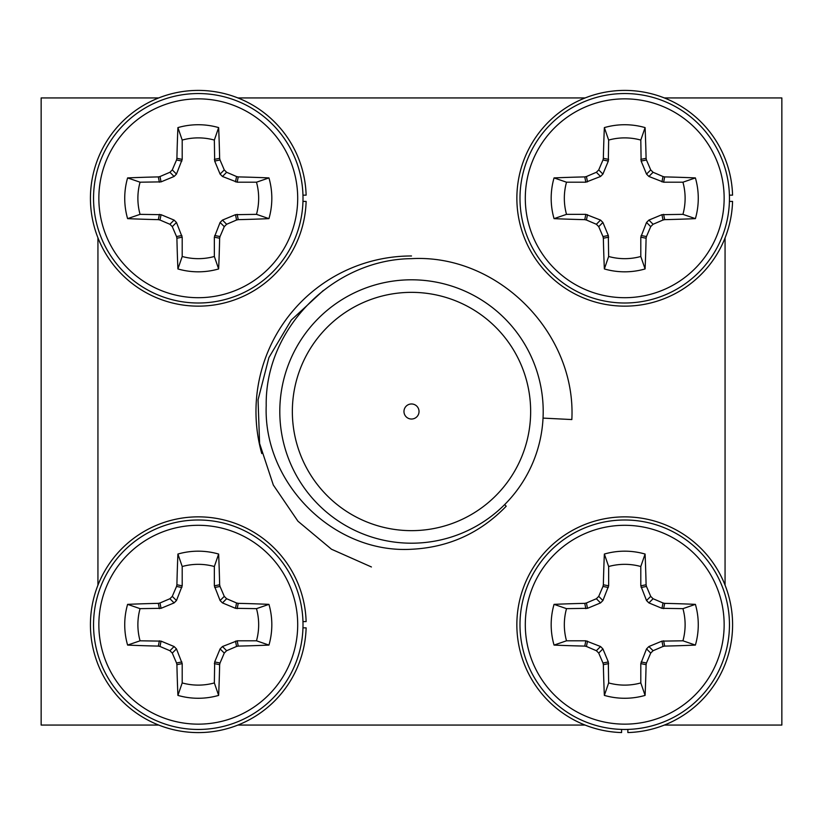 <?xml version="1.0" encoding="UTF-8"?>
<svg xmlns="http://www.w3.org/2000/svg" width="823" height="823" viewBox="0 0 823 823"><rect width="100%" height="100%" fill="white"/><g stroke="black" fill="none" stroke-linecap="round" stroke-linejoin="round"><path stroke-width="1.23" d="M664.367 725.063L781.85 725.063L781.85 97.937L664.326 97.937M158.716 97.937L41.15 97.937L41.15 725.063L158.716 725.063M543.026 418.105L571.841 419.555C576.337 333.099 498.121 253.834 411.5 258.659C334.159 259.307 264.913 327.739 266.21 405.636C263.206 483.152 333.634 553.838 411.5 549.26C448.679 547.439 480.251 533.088 506.207 506.217L504.622 504.622M261.776 453.576A155.526 155.526 0 0 1 411.5 255.974M411.5 419.03A7.53 7.53 0 0 0 419.03 411.5A7.53 7.53 0 0 0 411.5 403.97A7.53 7.53 0 0 0 403.97 411.5A7.53 7.53 0 0 0 411.5 419.03M411.5 530.65A119.15 119.15 0 0 0 530.65 411.5A119.15 119.15 0 0 0 411.5 292.35A119.15 119.15 0 0 0 292.35 411.5A119.15 119.15 0 0 0 411.5 530.65M411.5 279.799A131.701 131.701 0 0 0 279.799 411.5A131.701 131.701 0 0 0 411.5 543.201A131.701 131.701 0 0 0 543.201 411.5A131.701 131.701 0 0 0 411.5 279.799M371.42 566.965L331.484 549.229L297.947 521.216L273.329 485.045L259.605 443.515L258.052 399.865L268.905 357.573L291.26 320.065L323.388 290.426M237.888 725.063L585.081 725.063M97.937 237.806L97.937 585.194M624.739 90.407A107.864 107.864 0 0 0 585.143 97.937L237.888 97.937M725.063 585.163L725.063 237.919M158.695 725.063A107.864 107.864 0 0 0 198.292 732.593M198.292 90.407A107.864 107.864 0 0 0 158.695 97.937M729.404 201.409L732.563 201.409A107.864 107.864 0 0 1 569.907 291.167A107.864 107.864 0 0 1 569.907 105.385A107.864 107.864 0 0 1 732.563 195.144L729.404 195.144M566.512 214.35L585.822 214.35L600.543 220.091L602.909 222.457L608.32 235.501L608.65 256.488A60.398 60.398 0 0 0 640.798 256.488L640.798 237.178L646.528 222.457L648.905 220.091L661.949 214.68L682.936 214.35A60.398 60.398 0 0 0 682.936 182.202L663.616 182.202L648.905 176.472L646.528 174.095L641.127 161.051L640.798 140.064A60.398 60.398 0 0 0 608.65 140.064L608.32 161.051L602.909 174.095L600.543 176.472L585.822 182.202L566.512 182.202A60.398 60.398 0 0 0 566.512 214.35L554.054 218.64A73.545 73.545 0 0 1 554.054 177.912A158.355 13.806 -0 0 1 584.772 176.904L586.439 176.544A157.121 13.693 -22.5 0 1 596.366 172.285L598.733 169.919A157.121 13.693 -67.5 0 1 602.981 159.991L603.352 158.325A158.355 13.806 -90 0 1 604.36 127.606A73.545 73.545 0 0 1 645.088 127.606A158.355 13.806 90 0 1 646.096 158.325L646.456 159.991A157.121 13.693 67.5 0 1 650.715 169.919L653.081 172.285A157.121 13.693 22.5 0 1 663.009 176.544L664.675 176.904A158.355 13.806 -0 0 1 695.394 177.912A73.545 73.545 0 0 1 695.394 218.64A158.355 13.806 180 0 1 664.675 219.648L663.009 220.019A157.121 13.693 157.5 0 1 653.081 224.268L650.715 226.634A157.121 13.693 112.5 0 1 646.456 236.561L646.096 238.228A158.355 13.806 90 0 1 645.088 268.946A73.545 73.545 0 0 1 604.36 268.946A158.355 13.806 -90 0 1 603.352 238.228L602.981 236.561A157.121 13.693 -112.5 0 1 598.733 226.634L596.366 224.268A157.121 13.693 -157.5 0 1 586.439 220.019L584.772 219.648A158.355 13.806 180 0 1 554.054 218.64M624.719 297.7A99.429 99.429 0 0 1 525.3 198.281A99.429 99.429 0 0 1 624.719 98.853A99.429 99.429 0 0 1 724.147 198.281A99.429 99.429 0 0 1 624.719 297.7M519.992 198.281A104.727 104.727 0 0 1 624.719 93.544A104.727 104.727 0 0 1 729.456 198.281A104.727 104.727 0 0 1 624.719 303.008A104.727 104.727 0 0 1 519.992 198.281M608.65 256.488L604.36 268.946M640.798 256.488L645.088 268.946M566.512 182.202L554.054 177.912M682.936 214.35L695.394 218.64M682.936 182.202L695.394 177.912M640.798 140.064L645.088 127.606M608.65 140.064L604.36 127.606M302.957 201.409L306.125 201.409A107.864 107.864 0 0 1 143.469 291.167A107.864 107.864 0 0 1 143.469 105.385A107.864 107.864 0 0 1 306.125 195.144L302.957 195.144M140.064 214.35L161.051 214.68L174.095 220.091L176.472 222.457L182.202 237.178L182.202 256.488A60.398 60.398 0 0 0 214.35 256.488L214.35 237.178L220.091 222.457L222.457 220.091L235.501 214.68L256.488 214.35A60.398 60.398 0 0 0 256.488 182.202L237.178 182.202L222.457 176.472L220.091 174.095L214.68 161.051L214.35 140.064A60.398 60.398 0 0 0 182.202 140.064L182.202 159.384L176.472 174.095L174.095 176.472L161.051 181.873L140.064 182.202A60.398 60.398 0 0 0 140.064 214.35L127.606 218.64A73.545 73.545 0 0 1 127.606 177.912A158.355 13.806 -0 0 1 158.325 176.904L159.991 176.544A157.121 13.693 -22.5 0 1 169.919 172.285L172.285 169.919A157.121 13.693 -67.5 0 1 176.544 159.991L176.904 158.325A158.355 13.806 -90 0 1 177.912 127.606A73.545 73.545 0 0 1 218.64 127.606A158.355 13.806 90 0 1 219.648 158.325L220.019 159.991A157.121 13.693 67.5 0 1 224.268 169.919L226.634 172.285A157.121 13.693 22.5 0 1 236.561 176.544L238.228 176.904A158.355 13.806 -0 0 1 268.946 177.912A73.545 73.545 0 0 1 268.946 218.64A158.355 13.806 180 0 1 238.228 219.648L236.561 220.019A157.121 13.693 157.5 0 1 226.634 224.268L224.268 226.634A157.121 13.693 112.5 0 1 220.019 236.561L219.648 238.228A158.355 13.806 90 0 1 218.64 268.946A73.545 73.545 0 0 1 177.912 268.946A158.355 13.806 -90 0 1 176.904 238.228L176.544 236.561A157.121 13.693 -112.5 0 1 172.285 226.634L169.919 224.268A157.121 13.693 -157.5 0 1 159.991 220.019L158.325 219.648A158.355 13.806 180 0 1 127.606 218.64M198.281 297.7A99.429 99.429 0 0 1 98.853 198.281A99.429 99.429 0 0 1 198.281 98.853A99.429 99.429 0 0 1 297.7 198.281A99.429 99.429 0 0 1 198.281 297.7M93.544 198.281A104.727 104.727 0 0 1 198.281 93.544A104.727 104.727 0 0 1 303.008 198.281A104.727 104.727 0 0 1 198.281 303.008A104.727 104.727 0 0 1 93.544 198.281M182.202 256.488L177.912 268.946M214.35 256.488L218.64 268.946M140.064 182.202L127.606 177.912M256.488 214.35L268.946 218.64M256.488 182.202L268.946 177.912M214.35 140.064L218.64 127.606M182.202 140.064L177.912 127.606M302.957 627.856L306.125 627.856A107.864 107.864 0 0 1 143.469 717.615A107.864 107.864 0 0 1 143.469 531.833A107.864 107.864 0 0 1 306.125 621.591L302.957 621.591M140.064 640.798L161.051 641.127L174.095 646.528L176.472 648.905L182.202 663.616L182.202 682.936A60.398 60.398 0 0 0 214.35 682.936L214.68 661.949L220.091 648.905L222.457 646.528L237.178 640.798L256.488 640.798A60.398 60.398 0 0 0 256.488 608.65L235.501 608.32L222.457 602.909L220.091 600.543L214.35 585.822L214.35 566.512A60.398 60.398 0 0 0 182.202 566.512L182.202 585.822L176.472 600.543L174.095 602.909L161.051 608.32L140.064 608.65A60.398 60.398 0 0 0 140.064 640.798L127.606 645.088A73.545 73.545 0 0 1 127.606 604.36A158.355 13.806 -0 0 1 158.325 603.352L159.991 602.981A157.121 13.693 -22.5 0 1 169.919 598.733L172.285 596.366A157.121 13.693 -67.5 0 1 176.544 586.439L176.904 584.772A158.355 13.806 -90 0 1 177.912 554.054A73.545 73.545 0 0 1 218.64 554.054A158.355 13.806 90 0 1 219.648 584.772L220.019 586.439A157.121 13.693 67.5 0 1 224.268 596.366L226.634 598.733A157.121 13.693 22.5 0 1 236.561 602.981L238.228 603.352A158.355 13.806 -0 0 1 268.946 604.36A73.545 73.545 0 0 1 268.946 645.088A158.355 13.806 180 0 1 238.228 646.096L236.561 646.456A157.121 13.693 157.5 0 1 226.634 650.715L224.268 653.081A157.121 13.693 112.5 0 1 220.019 663.009L219.648 664.675A158.355 13.806 90 0 1 218.64 695.394A73.545 73.545 0 0 1 177.912 695.394A158.355 13.806 -90 0 1 176.904 664.675L176.544 663.009A157.121 13.693 -112.5 0 1 172.285 653.081L169.919 650.715A157.121 13.693 -157.5 0 1 159.991 646.456L158.325 646.096A158.355 13.806 180 0 1 127.606 645.088M198.281 724.147A99.429 99.429 0 0 1 98.853 624.719A99.429 99.429 0 0 1 198.281 525.3A99.429 99.429 0 0 1 297.7 624.719A99.429 99.429 0 0 1 198.281 724.147M93.544 624.719A104.727 104.727 0 0 1 198.281 519.992A104.727 104.727 0 0 1 303.008 624.719A104.727 104.727 0 0 1 198.281 729.456A104.727 104.727 0 0 1 93.544 624.719M182.202 682.936L177.912 695.394M214.35 682.936L218.64 695.394M140.064 608.65L127.606 604.36M256.488 640.798L268.946 645.088M256.488 608.65L268.946 604.36M214.35 566.512L218.64 554.054M182.202 566.512L177.912 554.054M608.65 566.512L608.65 585.822L602.909 600.543L600.543 602.909L587.499 608.32L566.512 608.65A60.398 60.398 0 0 0 566.512 640.798L585.822 640.798L600.543 646.528L602.909 648.905L608.32 661.949L608.65 682.936A60.398 60.398 0 0 0 640.798 682.936L640.798 663.616L646.528 648.905L648.905 646.528L661.949 641.127L682.936 640.798A60.398 60.398 0 0 0 682.936 608.65L661.949 608.32L648.905 602.909L646.528 600.543L640.798 585.822L640.798 566.512A60.398 60.398 0 0 0 608.65 566.512L604.36 554.054A73.545 73.545 0 0 1 645.088 554.054A158.355 13.806 90 0 1 646.096 584.772L646.456 586.439A157.121 13.693 67.5 0 1 650.715 596.366L653.081 598.733A157.121 13.693 22.5 0 1 663.009 602.981L664.675 603.352A158.355 13.806 -0 0 1 695.394 604.36A73.545 73.545 0 0 1 695.394 645.088A158.355 13.806 180 0 1 664.675 646.096L663.009 646.456A157.121 13.693 157.5 0 1 653.081 650.715L650.715 653.081A157.121 13.693 112.5 0 1 646.456 663.009L646.096 664.675A158.355 13.806 90 0 1 645.088 695.394A73.545 73.545 0 0 1 604.36 695.394A158.355 13.806 -90 0 1 603.352 664.675L602.981 663.009A157.121 13.693 -112.5 0 1 598.733 653.081L596.366 650.715A157.121 13.693 -157.5 0 1 586.439 646.456L584.772 646.096A158.355 13.806 180 0 1 554.054 645.088A73.545 73.545 0 0 1 554.054 604.36A158.355 13.806 0 0 1 584.772 603.352L586.439 602.981A157.121 13.693 -22.5 0 1 596.366 598.733L598.733 596.366A157.121 13.693 -67.5 0 1 602.981 586.439L603.352 584.772A158.355 13.806 -90 0 1 604.36 554.054M525.3 624.719A99.429 99.429 0 0 1 624.719 525.3A99.429 99.429 0 0 1 724.147 624.719A99.429 99.429 0 0 1 624.719 724.147A99.429 99.429 0 0 1 525.3 624.719M624.719 519.992A104.727 104.727 0 0 1 729.456 624.719A104.727 104.727 0 0 1 624.719 729.456A104.727 104.727 0 0 1 519.992 624.719A104.727 104.727 0 0 1 624.719 519.992M566.512 608.65L554.054 604.36M566.512 640.798L554.054 645.088M640.798 566.512L645.088 554.054M608.65 682.936L604.36 695.394M640.798 682.936L645.088 695.394M682.936 640.798L695.394 645.088M682.936 608.65L695.394 604.36M621.591 729.404L621.591 732.563A107.864 107.864 0 0 1 531.833 569.907A107.864 107.864 0 0 1 717.615 569.907A107.864 107.864 0 0 1 627.856 732.563L627.856 729.404M624.719 93.544A104.727 104.727 0 0 1 729.456 198.281A104.727 104.727 0 0 1 624.719 303.008M608.65 237.178L603.352 238.228M602.909 222.457L598.733 226.634M602.981 236.561L608.32 235.501M587.499 214.68L586.439 220.019M596.366 224.268L600.543 220.091M584.772 219.648L585.822 214.35M663.616 214.35L664.675 219.648M663.009 220.019L661.949 214.68M648.905 220.091L653.081 224.268M650.715 226.634L646.528 222.457M641.127 235.501L646.456 236.561M646.096 238.228L640.798 237.178M640.798 159.384L646.096 158.325M646.456 159.991L641.127 161.051M646.528 174.095L650.715 169.919M661.949 181.873L663.009 176.544M653.081 172.285L648.905 176.472M664.675 176.904L663.616 182.202M585.822 182.202L584.772 176.904M586.439 176.544L587.499 181.873M600.543 176.472L596.366 172.285M598.733 169.919L602.909 174.095M608.32 161.051L602.981 159.991M603.352 158.325L608.65 159.384M198.281 93.544A104.727 104.727 0 0 1 303.008 198.281A104.727 104.727 0 0 1 198.281 303.008M182.202 237.178L176.904 238.228M176.472 222.457L172.285 226.634M176.544 236.561L181.873 235.501M161.051 214.68L159.991 220.019M169.919 224.268L174.095 220.091M158.325 219.648L159.384 214.35M237.178 214.35L238.228 219.648M236.561 220.019L235.501 214.68M222.457 220.091L226.634 224.268M224.268 226.634L220.091 222.457M214.68 235.501L220.019 236.561M219.648 238.228L214.35 237.178M214.35 159.384L219.648 158.325M220.019 159.991L214.68 161.051M220.091 174.095L224.268 169.919M235.501 181.873L236.561 176.544M226.634 172.285L222.457 176.472M238.228 176.904L237.178 182.202M159.384 182.202L158.325 176.904M159.991 176.544L161.051 181.873M174.095 176.472L169.919 172.285M172.285 169.919L176.472 174.095M181.873 161.051L176.544 159.991M176.904 158.325L182.202 159.384M198.281 519.992A104.727 104.727 0 0 1 303.008 624.719A104.727 104.727 0 0 1 198.281 729.456M182.202 663.616L176.904 664.675M176.472 648.905L172.285 653.081M176.544 663.009L181.873 661.949M161.051 641.127L159.991 646.456M169.919 650.715L174.095 646.528M158.325 646.096L159.384 640.798M237.178 640.798L238.228 646.096M236.561 646.456L235.501 641.127M222.457 646.528L226.634 650.715M224.268 653.081L220.091 648.905M214.68 661.949L220.019 663.009M219.648 664.675L214.35 663.616M214.35 585.822L219.648 584.772M220.019 586.439L214.68 587.499M220.091 600.543L224.268 596.366M235.501 608.32L236.561 602.981M226.634 598.733L222.457 602.909M238.228 603.352L237.178 608.65M159.384 608.65L158.325 603.352M159.991 602.981L161.051 608.32M174.095 602.909L169.919 598.733M172.285 596.366L176.472 600.543M181.873 587.499L176.544 586.439M176.904 584.772L182.202 585.822M729.456 624.719A104.727 104.727 0 0 1 624.719 729.456A104.727 104.727 0 0 1 519.992 624.719M585.822 608.65L584.772 603.352M600.543 602.909L596.366 598.733M586.439 602.981L587.499 608.32M608.32 587.499L602.981 586.439M598.733 596.366L602.909 600.543M603.352 584.772L608.65 585.822M608.65 663.616L603.352 664.675M602.981 663.009L608.32 661.949M602.909 648.905L598.733 653.081M596.366 650.715L600.543 646.528M587.499 641.127L586.439 646.456M584.772 646.096L585.822 640.798M663.616 640.798L664.675 646.096M663.009 646.456L661.949 641.127M648.905 646.528L653.081 650.715M641.127 661.949L646.456 663.009M650.715 653.081L646.528 648.905M646.096 664.675L640.798 663.616M640.798 585.822L646.096 584.772M646.456 586.439L641.127 587.499M646.528 600.543L650.715 596.366M653.081 598.733L648.905 602.909M661.949 608.32L663.009 602.981M664.675 603.352L663.616 608.65"/></g></svg>
